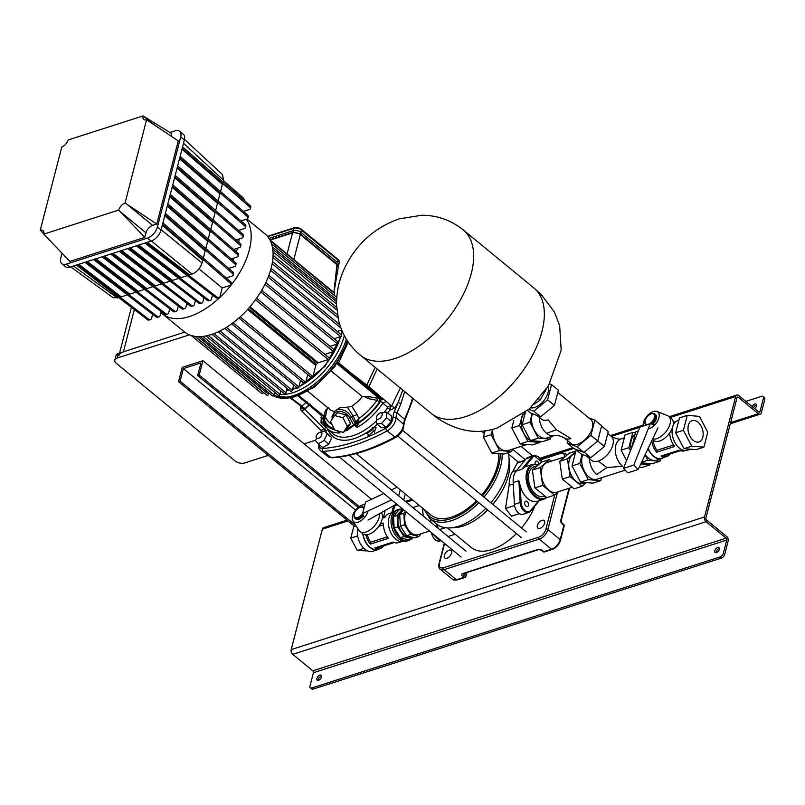 <?xml version="1.0" encoding="UTF-8"?>
<svg xmlns="http://www.w3.org/2000/svg" width="805" height="805" viewBox="0 0 805 805"><rect width="100%" height="100%" fill="white"/><g stroke="black" fill="none" stroke-linecap="round" stroke-linejoin="round"><path stroke-width="1.21" d="M337.204 331.429L341.692 329.99M334.115 338.734L340.626 336.641A1.057 0.574 -50.6 0 0 341.521 334.971L268.89 275.3M330.05 346.351L337.526 343.946A1.057 0.574 -50.6 0 0 338.422 342.276L265.801 282.605M324.838 354.331A1.409 0.775 129.4 0 1 324.878 354.321L333.461 351.564A1.057 0.574 -50.6 0 0 334.357 349.883L261.756 290.243M249.359 307.47L317.381 363.357A1.409 0.775 129.4 0 1 318.217 362.773L328.249 359.553A1.057 0.574 -50.6 0 0 329.144 357.873L256.594 298.263L324.878 354.321M238.874 318.025L311.475 377.666A1.057 0.574 -50.6 0 0 312.914 376.599L315.801 365.46A1.409 0.775 129.4 0 1 316.325 364.534L248.312 308.657M231.659 323.801L304.29 383.462A1.057 0.574 -50.6 0 0 305.729 382.405L307.752 374.607M224.806 328.329L297.427 387.99A1.057 0.574 -50.6 0 0 298.876 386.923L300.557 380.403M218.246 331.791L290.857 391.441A1.057 0.574 -50.6 0 0 292.296 390.375L293.704 384.931M211.977 334.306L284.527 393.907A1.057 0.574 -50.6 0 0 285.976 392.84L287.133 388.382M206.01 335.896L278.45 395.426A1.057 0.574 -50.6 0 0 279.899 394.359L280.804 390.848M200.375 336.591L272.633 395.949A1.057 0.574 -50.6 0 0 274.072 394.883L274.726 392.357M195.253 336.389L267.089 395.406A1.057 0.574 -50.6 0 0 268.528 394.339L268.91 392.89M191.167 335.494L261.867 393.585A1.057 0.574 -50.6 0 0 263.316 392.518L263.366 392.347M333.995 295.093L334.447 293.362A1.057 0.574 -50.6 0 0 334.337 292.789L269.806 239.779L292.99 232.323A1.409 0.896 72.2 0 0 292.507 232.917L287.073 253.957M292.99 232.323L300.154 233.832L336.782 263.919A1.409 0.775 129.4 0 1 336.923 264.684L338.241 267.089L333.944 292.467L336.923 264.684L300.285 234.587L293.845 259.522M339.046 261.051A1.409 1.208 -45 0 0 338.744 260.085L339.348 262.41L337.939 260.005L299.852 228.851L295.536 227.926L295.737 227.372L294.338 227.745A1.409 0.896 -107.8 0 0 294.167 227.775L267.471 236.338M295.536 227.926L293.684 228.368A1.409 0.896 -107.8 0 1 294.167 227.775L295.676 227.372L300.074 228.308L295.737 227.372M299.852 228.851L300.074 228.308L301.251 229.234A1.409 0.775 -50.6 0 1 301.332 229.284L300.074 228.308M336.369 263.587A1.338 0.735 -50.6 0 0 337.345 262.309L337.939 260.005A1.409 0.775 -50.6 0 0 337.798 259.24L338.744 260.085A1.409 1.208 -45 0 0 338.563 259.945L301.392 229.345M398.676 495.91L400.256 489.822M405.277 493.948L403.697 500.036M364.212 517.535L362.572 513.59L391.562 499.885M396.613 504.041L368.127 520.05M362.572 513.59L365.53 502.119L383.784 493.495M391.371 489.913L397.076 487.216M567.736 440.748L567.143 443.002L573.985 448.627L583.897 452.43L597.753 440.999L601.687 425.765L594.855 420.15L588.586 417.745M567.143 443.002L577.064 446.805L590.91 435.374L594.855 420.15M590.91 435.374L597.753 440.999M577.064 446.805L583.897 452.43M564.315 437.94C560.592 435.928 557.342 435.113 554.575 435.505A15.506 9.891 72.2 0 1 546.585 433.362L556.406 429.729L570.896 438.574A15.506 8.483 129.4 0 1 564.315 437.94L571.158 443.555A15.506 8.483 -50.6 0 0 582.81 441.492A15.506 8.483 -50.6 0 0 592.369 427.928A15.506 8.483 -50.6 0 0 590.84 419.596L557.795 392.448M551.063 436.632L550.429 439.107L542.681 441.593L530.495 440.617L522.163 424.738L525.353 412.391M532.457 413.73A15.506 9.891 72.2 0 0 532.065 414.988A15.506 9.891 72.2 0 0 535.224 431.701A15.506 9.891 72.2 0 0 546.837 437.99L554.585 435.505M550.429 439.107L538.243 438.131L529.911 422.253L532.145 413.609M538.243 438.131L530.495 440.617A15.617 9.962 72.2 0 0 536.533 441.412L537.307 441.16M529.911 422.253L522.163 424.738M528.895 409.363L533.745 411.224L547.601 399.793L551.546 384.559L549.654 383.834M527.597 410.51L530.676 413.046L540.588 416.849L554.444 405.418L558.378 390.184L551.546 384.559M540.588 416.849L533.745 411.224M554.444 405.418L547.601 399.793M536.935 415.44L541.524 419.214A15.506 8.483 129.4 0 0 548.104 419.848L556.406 429.729M134.344 309.573L123.417 351.825A14.098 7.637 -165.5 0 0 118.888 355.79M123.417 351.825L184.737 332.143L118.255 353.486L117.067 358.074A7.044 3.814 -165.5 0 0 114.803 360.056A7.044 3.814 -165.5 0 0 116.453 363.478L234.99 460.863A7.044 3.814 -165.5 0 0 244.72 462.945L268.246 455.389M436.823 527.255L436.632 524.045M114.803 360.056L115.99 355.468A7.044 3.814 14.5 0 1 118.255 353.486M315.63 440.184L304.129 443.877M117.067 358.074L189.396 334.86M413.186 398.606L405.016 420.15L403.869 424.96L403.406 424.074L404.452 420.391M368.529 396.573L364.554 396.664L368.318 398.626L368.529 396.573L377.585 398.234L376.931 400.357L368.318 398.626M309.975 403.989L309.14 405.106A2.465 1.298 130.3 0 1 309.774 404.603M309.945 403.959L308.647 404.724L298.132 396.09M305.155 408.668L308.939 404.985L304.572 409.071L301.644 408.648L300.929 406.857L300.416 407.38L301.09 410.309L321.034 430.423M337.285 363.105L338.402 363.256L366.798 385.122L375.15 367.362M337.818 361.948L338.402 363.256L338.684 362.814L348.243 342.055M385.464 401.926L382.868 403.174L381.067 401.182L379.326 397.469L379.89 397.147L378.109 397.006L362.542 383.593L368.036 387.185L368.871 386.752L391.612 406.042L394.842 407.954L390.636 409.987L390.173 409.544A50.091 27.4 129.4 0 1 387.678 412.945M365.701 385.333L338.09 363.598M337.617 363.709L365.973 385.545L366.798 385.122L368.871 386.752L377.193 369.032M301.372 406.344L300.929 406.857L301.03 406.082M301.644 408.648L301.694 406.545L290.555 398.163M291.239 398.032L301.966 406.092L307.118 401.383M301.221 406.163L304.803 408.356L304.884 409.332L302.841 410.56L301.1 410.309M320.984 417.745L323.238 419.868L323.278 422.514L320.954 422.836L321.386 417.211L323.56 418.751L323.439 419.928A3.663 2.335 72.2 0 0 323.56 418.751L323.218 415.42L321.718 415.793L322.694 414.806M376.529 418.429L376.438 423.651L381.49 423.521L386.652 417.785L386.752 412.18L381.198 412.864M386.752 412.18L391.311 415.923L391.21 421.528L386.048 427.264L380.996 427.395L376.438 423.651M386.652 417.785L391.21 421.528M381.49 423.521L386.048 427.264M316.536 438.242L315.419 440.647L318.277 443.807L324.174 440.426L327.212 433.875L324.355 430.715L321.386 432.416L321.306 430.544M324.174 440.426L328.732 444.169L322.835 447.56L318.277 443.807M327.212 433.875L331.771 437.618L328.732 444.169M324.355 430.715L331.771 437.618M394.209 411.697L396.966 412.774A2.113 0.775 -155.4 0 1 397.006 412.804L395.899 417.594A10.938 5.987 -50.6 0 1 395.577 420.24A10.938 5.987 -50.6 0 1 387.125 430.906A2.113 1.057 61.5 0 1 385.806 428.19A8.825 4.83 -50.6 0 0 392.619 419.586A8.825 4.83 -50.6 0 0 392.88 417.443L394.209 411.697A125.127 68.445 -50.6 0 0 398.083 402.55L394.842 407.954M368.217 436.511L368.529 434.428L366.627 433.452L373.309 428.964L366.919 433.593M374.446 431.933L373.832 430.756L367.915 436.813L368.298 434.247M375.975 427.707L372.272 427.163L376.036 427.536L374.365 432.144L373.832 430.756M372.775 427.586L373.309 428.964M327.917 429.377L327.947 429.357A50.091 27.4 129.4 0 0 372.836 428.139L372.272 427.163M387.547 407.109L387.597 407.853L390.173 409.544L390.143 405.871L387.547 407.109L382.868 403.174A47.626 26.052 -50.6 0 1 357.048 427.455L355.579 424.004L355.83 422.041L356.333 421.377L358.869 422.192L355.83 422.041L353.184 416.074L347.398 407.159L339.559 407.843L334.769 411.224A12.347 9.167 -131 0 1 337.245 409.846L339.559 407.843M373.077 428.783L372.836 428.139M402.772 390.053L398.083 402.55L400.94 403.496L404.724 391.653M390.636 409.987L390.667 406.364L391.612 406.042L400.598 387.487M390.737 406.424L390.224 405.941M380.292 397.479L380.081 398.435A3.663 2.335 -107.8 0 1 380.423 401.635L381.339 398.384M343.393 432.426L334.971 430.182L330.523 421.709L334.508 415.491L337.708 412.703L346.13 414.947L342.92 417.735L347.368 426.197L350.577 423.42L346.593 429.639L343.393 432.426L347.368 426.197M342.92 417.735L334.508 415.491M350.577 423.42L346.13 414.947M325.391 410.419L326.337 412.1L327.293 408.618L325.391 410.419L324.324 415.33L325.522 416.849A3.663 2.928 -20.6 0 1 324.345 419.636L324.345 419.636A3.663 2.335 -107.8 0 0 323.761 415.954A1.711 0.926 -165.5 0 0 324.324 415.33M326.337 412.1L325.522 416.849A41.427 22.661 -50.6 0 0 331.781 424.114M322.855 421.88L327.675 429.115A47.626 26.052 -50.6 0 0 340.012 432.929L337.164 430.766M346.049 430.112L353.616 424.799L354.27 425.191L355.347 423.812L353.616 424.799L350.024 418.308A10.938 8.12 -131 0 0 339.469 411.345A10.938 8.12 -131 0 0 332.717 418.288M358.718 422.615L357.048 427.455L354.27 425.191L347.136 430.423L345.134 430.906M331.298 371.095L362.381 396.634A31.013 16.965 129.4 0 1 351.805 406.314L347.398 407.159M351.805 406.314L357.148 414.595L358.778 418.52L358.869 422.192A44.466 24.321 129.4 0 0 379.517 401.926L380.423 401.635A45.513 24.895 -50.6 0 1 358.597 423.118L355.709 422.555M350.024 418.308L353.184 416.074L357.148 414.595M377.585 398.234A1.711 0.926 -165.5 0 0 378.934 398.244A3.663 2.335 72.2 0 1 379.517 401.926L376.931 400.357A41.427 22.661 -50.6 0 1 358.778 418.52L356.333 421.377M358.356 423.963L355.347 423.812L351.745 417.322C347.76 411.204 342.93 408.709 337.245 409.846M299.007 395.758L323.761 415.954M327.293 408.618L328.188 407.602M334.447 411.526A31.013 16.965 129.4 0 1 329.899 409.443L307.933 391.401M362.381 396.634L364.554 396.664M336.943 363.608L378.934 398.244M336.893 363.558L379.326 397.469M364.705 385.353L365.681 385.404L373.389 391.763M378.109 397.006L379.064 398.203M382.898 399.773L365.963 385.545M343.111 367.915A31.013 16.965 129.4 0 1 343.745 367.372M321.477 432.366L320.984 430.353L324.274 428.924L326.246 431.037L325.532 431.681M320.984 430.353L321.628 430.413L320.984 430.353M302.137 406.958L304.491 408.286M322.272 431.913L321.628 430.413M321.396 432.406L321.316 430.846M520.131 485.526L521.107 502.471L520.111 502.511L518.853 480.756L520.131 485.526A18.324 11.693 72.2 0 0 527.939 498.738A18.324 11.693 72.2 0 0 537.398 501.274L544.11 499.12A18.324 11.693 -107.8 0 1 534.661 496.584A18.324 11.693 -107.8 0 1 526.088 478.341A18.324 11.693 -107.8 0 1 532.91 464.223L526.198 466.377A18.324 11.693 72.2 0 0 524.941 466.91L521.831 469.255L531.934 456.838L532.809 457.23L524.941 466.91M538.907 464.425A2.817 1.801 72.2 0 0 537.579 461.456A2.817 1.801 72.2 0 0 536.13 461.064A2.817 1.801 72.2 0 0 535.154 463.841M527.195 501.606A2.817 1.801 72.2 0 0 525.746 501.223A2.817 1.801 72.2 0 0 524.689 503.387A2.817 1.801 72.2 0 0 526.007 506.194A2.817 1.801 72.2 0 0 527.466 506.587A2.817 1.801 72.2 0 0 528.513 504.413A2.817 1.801 72.2 0 0 527.195 501.606M514.435 504.343A8.815 5.625 72.2 0 0 518.551 513.067A8.815 5.625 72.2 0 0 523.099 514.284L528.784 512.453A8.815 5.625 -107.8 0 1 524.236 511.235A8.815 5.625 -107.8 0 1 520.111 502.511L514.435 504.343L513.177 482.587A18.324 11.693 72.2 0 1 516.146 471.076L526.249 458.659A8.815 5.625 72.2 0 1 528.1 457.351L533.775 455.529A8.815 5.625 -107.8 0 0 531.934 456.838L526.249 458.659M184.365 139.959L180.712 136.961A10.576 5.786 -50.6 0 0 179.676 131.275L183.319 134.274A10.576 5.786 129.4 0 1 184.365 139.959L161.07 230.009A10.576 5.786 129.4 0 1 151.099 241.098L69.985 267.129A10.576 5.786 129.4 0 1 65.497 266.697L61.844 263.698A10.576 5.786 -50.6 0 0 66.332 264.141L69.985 267.129M151.099 241.098L147.446 238.099A10.576 5.786 -50.6 0 0 157.428 227.01L161.07 230.009M179.676 131.275A10.576 5.786 -50.6 0 0 175.188 130.843L169.956 132.523M62.045 253.223L60.808 258.023A10.576 5.786 -50.6 0 0 61.844 263.698M156.764 224.072L178.277 140.895L146.56 119.814A7.044 3.854 129.4 0 1 143.793 119.462A7.044 3.854 129.4 0 1 143.049 115.92L68.123 139.969A7.044 3.854 129.4 0 1 61.764 147.033L40.25 230.21A7.044 3.854 129.4 0 1 43.017 230.572A7.044 3.854 129.4 0 1 43.772 234.114L69.874 261.424L144.789 237.374L118.697 210.065A7.044 3.854 129.4 0 1 125.057 203.001L156.764 224.072L152.628 225.39A7.044 3.854 -50.6 0 0 145.977 232.786L144.789 237.374M43.883 233.45L40.25 230.21M41.427 231.438L43.812 233.903M143.049 115.92L154.892 125.359M170.992 136.065L171.646 133.56L144.508 116.826M147.446 238.099L66.332 264.141M180.712 136.961L157.428 227.01M125.057 203.001L146.56 119.814M43.772 234.114L118.697 210.065M347.046 520.131L323.56 527.678A3.522 2.254 -107.8 0 0 322.352 529.157L291.199 649.605A3.522 2.254 -107.8 0 0 292.738 654.344L312.803 670.827A1.409 0.896 72.2 0 1 313.417 672.728L310.005 685.92A3.522 1.932 -50.6 0 0 310.348 687.812A3.522 1.932 -50.6 0 0 311.847 687.953L720.002 556.959A3.522 1.932 -50.6 0 0 723.333 553.266L726.744 540.075A1.409 0.896 72.2 0 0 726.13 538.173L706.066 521.69A3.522 2.254 -107.8 0 1 704.526 516.951L735.679 396.503A3.522 2.254 -107.8 0 1 736.887 395.014A3.522 2.254 -107.8 0 1 738.698 395.507L758.763 411.989A1.409 0.896 72.2 0 0 759.487 412.18A1.409 0.896 72.2 0 0 759.97 411.586L763.382 398.395A3.522 1.932 -50.6 0 0 763.039 396.503A3.522 1.932 -50.6 0 0 761.54 396.352L745.863 401.383M763.039 396.503L764.408 397.62A3.522 1.932 129.4 0 1 764.75 399.522L761.339 412.713A3.522 2.254 -107.8 0 1 760.131 414.193A3.522 2.254 -107.8 0 1 758.32 413.71L738.255 397.227A1.409 0.896 72.2 0 0 737.531 397.026A1.409 0.896 72.2 0 0 737.048 397.62L705.894 518.078A1.409 0.896 72.2 0 0 706.508 519.97L726.573 536.452A3.522 2.254 -107.8 0 1 728.112 541.191L724.701 554.383A3.522 1.932 129.4 0 1 721.371 558.086L720.002 556.959M311.847 687.953L313.215 689.08A3.522 1.932 129.4 0 1 311.716 688.939L310.348 687.812M716.017 552.683A3.17 1.731 129.4 0 1 719.096 548.557A3.17 1.731 129.4 0 1 719.479 548.467M717.728 547.43A3.17 1.731 -50.6 0 0 715.112 549.825A3.17 1.731 -50.6 0 0 715.051 552.461A3.17 1.731 -50.6 0 0 716.4 552.592A3.17 1.731 -50.6 0 0 719.016 550.207A3.17 1.731 -50.6 0 0 719.076 547.561A3.17 1.731 -50.6 0 0 717.728 547.43M321.648 676.15A3.17 1.731 -50.6 0 0 321.276 676.24A3.17 1.731 -50.6 0 0 318.186 680.366M318.569 680.275A3.17 1.731 129.4 0 1 317.22 680.144A3.17 1.731 129.4 0 1 317.281 677.508A3.17 1.731 129.4 0 1 319.907 675.113A3.17 1.731 129.4 0 1 321.245 675.244A3.17 1.731 129.4 0 1 321.185 677.88A3.17 1.731 129.4 0 1 318.569 680.275M756.569 405.076A3.17 1.731 -50.6 0 0 756.187 405.156A3.17 1.731 -50.6 0 0 753.51 407.662M752.142 406.545A3.17 1.731 129.4 0 1 754.818 404.04A3.17 1.731 129.4 0 1 756.167 404.17A3.17 1.731 129.4 0 1 754.617 408.578M313.215 689.08L721.371 558.086M525.333 412.492A15.617 9.962 72.2 0 0 521.298 425.09A15.617 9.962 72.2 0 0 528.483 439.248A15.617 9.962 72.2 0 0 530.495 440.607M526.973 444.481L508.116 450.528A15.617 9.962 -107.8 0 1 500.066 448.365A15.617 9.962 -107.8 0 1 492.891 429.226M512.282 449.19L511.678 451.545L499.492 450.569L491.161 434.69L492.549 429.317M511.678 451.545L503.93 454.03L491.744 453.054L483.413 437.175L485.073 430.745M491.744 453.054L499.492 450.569M483.413 437.175L491.161 434.69M522.385 414.716L519.577 425.563L527.909 441.442L540.095 442.418L540.356 441.402M513.791 420.472L511.829 428.049L520.161 443.927L532.346 444.903L540.095 442.418M520.161 443.927L527.909 441.442M511.829 428.049L519.577 425.563M650.188 463.559L649.846 464.908L640.629 464.163M630.486 450.74L628.876 447.681L632.811 432.446L635.407 432.647M639.22 467.162L642.098 467.393L649.846 464.908M626.572 460.551L621.128 450.166L625.062 434.931L632.811 432.446M621.128 450.166L628.876 447.681M575.122 449.059L581.13 453.99L590.82 457.713L604.374 446.534L608.228 431.631L601.587 426.167M590.82 457.713L584.138 452.229M604.374 446.534L597.692 441.039M601.516 477.737L600.761 480.655L593.013 483.141L580.556 482.145L572.043 465.914L575.978 450.679L576.783 450.428M582.729 454.614A15.506 9.891 72.2 0 0 582.216 456.183A15.506 9.891 72.2 0 0 585.376 472.897A15.506 9.891 72.2 0 0 596.988 479.186L625.163 470.15M600.761 480.655L588.304 479.659L579.791 463.428L582.136 454.382M588.304 479.659L580.556 482.145M579.791 463.428L572.043 465.914M591.776 460.49L591.675 460.41A15.506 8.483 -50.6 0 0 598.256 461.054L606.93 467.554L596.736 474.558A15.506 9.891 72.2 0 1 589.461 458.588M606.93 467.554L622.567 466.266A15.506 9.891 72.2 0 1 615.795 445.407A15.506 9.891 72.2 0 1 621.088 438.886C619.125 439.54 615.885 438.735 611.357 436.451A15.506 8.483 129.4 0 1 612.877 444.783A15.506 8.483 129.4 0 1 598.256 461.054M362.21 381.58A48.461 26.505 -50.6 0 0 361.606 382.164M356.172 453.607L431.017 515.099A48.461 26.505 -50.6 0 0 451.575 517.092A48.461 26.505 -50.6 0 0 476.52 500.811M481.652 495.206A48.461 26.505 -50.6 0 0 498.647 453.607M511.447 516.176L505.49 508.448L509.132 485.304C509.283 479.106 510.461 474.558 512.664 471.67L517.474 462.613L524.991 460.198M513.288 483.976A18.324 11.693 -107.8 0 1 516.82 470.341M437.96 528.191L437.578 524.769M490.879 502.793A51.802 28.336 -50.6 0 0 508.851 456.717L509.495 461.708A47.928 26.213 129.4 0 1 492.821 504.393M487.689 509.988A47.928 26.213 129.4 0 1 463.086 526.017A47.928 26.213 129.4 0 1 455.389 527.557L450.367 527.899A51.802 28.336 -50.6 0 0 458.689 526.239A51.802 28.336 -50.6 0 0 485.767 508.408M508.851 456.717A51.802 28.336 -50.6 0 0 508.015 452.722M542.017 520.352A4.931 2.697 -50.6 0 0 537.941 524.075A4.931 2.697 -50.6 0 0 537.841 528.181A4.931 2.697 -50.6 0 0 539.934 528.382A4.931 2.697 -50.6 0 0 544.009 524.669A4.931 2.697 -50.6 0 0 544.11 520.553A4.931 2.697 -50.6 0 0 542.017 520.352M446.936 558.227A4.931 2.697 129.4 0 1 444.843 558.026A4.931 2.697 129.4 0 1 444.944 553.921A4.931 2.697 129.4 0 1 449.019 550.197A4.931 2.697 129.4 0 1 451.112 550.409A4.931 2.697 129.4 0 1 451.011 554.514A4.931 2.697 129.4 0 1 446.936 558.227M447.479 527.939L471.468 547.652A47.928 26.213 -50.6 0 0 491.805 549.614A47.928 26.213 -50.6 0 0 516.408 533.584M521.539 527.989A47.928 26.213 -50.6 0 0 534.802 506.124M478.864 502.743A51.802 28.336 129.4 0 1 451.786 520.563A51.802 28.336 129.4 0 1 429.8 518.43L436.702 524.105A51.802 28.336 -50.6 0 0 450.367 527.899M575.253 453.487L574.559 453.708A15.617 9.962 72.2 0 0 569.236 460.279A15.617 9.962 72.2 0 0 572.405 477.103A15.617 9.962 72.2 0 0 584.098 483.433L586.614 482.628M544.854 496.031L543.798 496.373A15.617 9.962 -107.8 0 1 532.115 490.034A15.617 9.962 -107.8 0 1 528.935 473.209A15.617 9.962 -107.8 0 1 534.258 466.638L537.589 465.572M575.877 451.082L568.994 453.285L559.737 461.325L562.323 479.096L574.166 488.826L581.914 486.341L585.939 482.849M575.716 451.696L567.485 458.84L570.071 476.61L581.914 486.341M567.485 458.84L559.737 461.325M570.071 476.61L562.323 479.096M564.969 456.787L547.179 462.493A15.617 9.962 72.2 0 0 541.846 469.063A15.617 9.962 72.2 0 0 545.025 485.888A15.617 9.962 72.2 0 0 556.718 492.227L572.234 487.246M558.559 491.634L554.534 495.135L546.786 497.621L534.933 487.89L532.357 470.12L541.614 462.08L549.362 459.585L551.294 461.174M554.534 495.135L542.691 485.405L540.105 467.625L549.362 459.585M540.105 467.625L532.357 470.12M542.691 485.405L534.933 487.89M652.644 424.175A7.044 3.854 -50.6 0 0 656.347 418.509A7.044 3.854 -50.6 0 0 655.652 414.726L654.747 413.971A7.044 3.854 129.4 0 1 655.441 417.765A7.044 3.854 129.4 0 1 651.084 423.933M643.215 426.056A10.576 5.786 129.4 0 1 643.437 422.655A10.576 5.786 129.4 0 1 649.253 413.951A10.576 5.786 129.4 0 1 657.011 411.486A10.576 5.786 129.4 0 1 658.933 417.684A10.576 5.786 129.4 0 1 648.166 428.985M657.011 411.486L667.506 415.611A14.098 7.708 129.4 0 1 668.683 416.306A14.098 7.708 129.4 0 1 670.062 423.873A14.098 7.708 129.4 0 1 652.553 438.967M668.683 416.306L671.531 418.64A14.098 7.708 129.4 0 1 672.91 426.217A14.098 7.708 129.4 0 1 664.226 438.554A14.098 7.708 129.4 0 1 653.63 440.426L652.362 439.379M244.438 200.636A3.522 2.254 72.2 0 0 242.909 197.607L223.388 180.521M249.661 206.925L250.023 205.486A3.522 1.912 14.5 0 1 250.778 207.137L250.405 208.565A3.522 1.912 -165.5 0 0 249.661 206.925L182.192 148.321M243.462 211.423L249.278 209.562A3.522 1.912 -165.5 0 0 250.405 208.565M247.195 216.424L247.568 214.995A3.522 1.912 14.5 0 1 248.322 216.636L247.95 218.075A3.522 1.912 -165.5 0 0 247.195 216.424L179.736 157.82M241.007 220.922L246.823 219.061A3.522 1.912 -165.5 0 0 247.95 218.075M244.74 225.923L245.112 224.494A3.522 1.912 14.5 0 1 245.867 226.135L245.495 227.574A3.522 1.912 -165.5 0 0 244.74 225.923L177.281 167.329M238.552 230.421L244.358 228.56A3.522 1.912 -165.5 0 0 245.495 227.574M242.285 235.422L242.657 233.993A3.522 1.912 14.5 0 1 243.412 235.634L243.04 237.073A3.522 1.912 -165.5 0 0 242.285 235.422L174.826 176.828M236.096 239.92L241.903 238.059A3.522 1.912 -165.5 0 0 243.04 237.073M240.202 243.492A3.522 1.912 14.5 0 1 240.947 245.133L240.584 246.572A3.522 1.912 -165.5 0 0 239.83 244.921L240.202 243.492L172.743 184.888M233.641 249.429L239.447 247.558A3.522 1.912 -165.5 0 0 240.584 246.572M231.186 258.928L236.992 257.057A3.522 1.912 -165.5 0 0 238.119 256.071A3.522 1.912 -165.5 0 0 237.374 254.42L169.915 195.826M237.374 254.42L237.747 252.991A3.522 1.912 14.5 0 1 238.491 254.632L238.119 256.071M228.721 268.427L234.537 266.556A3.522 1.912 -165.5 0 0 235.664 265.57A3.522 1.912 -165.5 0 0 234.919 263.929L167.45 205.325M234.919 263.929L235.281 262.49A3.522 1.912 14.5 0 1 236.036 264.141L235.664 265.57M226.265 277.926L232.082 276.065A3.522 1.912 -165.5 0 0 233.209 275.069A3.522 1.912 -165.5 0 0 232.454 273.428L164.995 214.824M232.454 273.428L232.826 271.989A3.522 1.912 14.5 0 1 233.581 273.64L233.209 275.069M199.016 268.88L222.21 287.938L229.616 285.564A3.522 1.912 -165.5 0 0 230.753 284.568A3.522 1.912 -165.5 0 0 229.999 282.927L162.54 224.323M229.999 282.927L230.371 281.488A3.522 1.912 14.5 0 1 231.126 283.139L230.753 284.568M218.88 297.639L217.592 298.061A3.522 2.254 -107.8 0 1 215.851 297.629L217.149 297.216A3.522 2.254 72.2 0 0 218.88 297.639A3.522 2.254 72.2 0 0 220.087 296.16L222.21 287.938M210.326 300.386L209.038 300.808A3.522 2.254 -107.8 0 1 207.298 300.376L208.586 299.963A3.522 2.254 72.2 0 0 210.326 300.386A3.522 2.254 72.2 0 0 211.534 298.907L212.52 295.073M201.773 303.133L200.475 303.545A3.522 2.254 -107.8 0 1 198.744 303.123L200.032 302.71A3.522 2.254 72.2 0 0 201.773 303.133A3.522 2.254 72.2 0 0 202.971 301.654L203.967 297.82M193.21 305.88L191.922 306.292A3.522 2.254 -107.8 0 1 190.181 305.87L191.479 305.457A3.522 2.254 72.2 0 0 193.21 305.88A3.522 2.254 72.2 0 0 194.418 304.401L195.404 300.567M111.976 253.656L182.916 308.204A3.522 2.254 72.2 0 0 184.657 308.627A3.522 2.254 72.2 0 0 185.854 307.148L186.851 303.314M184.657 308.627L183.369 309.04A3.522 2.254 -107.8 0 1 181.628 308.617L182.916 308.204M173.065 311.364L174.363 310.951A3.522 2.254 72.2 0 0 176.094 311.374L174.806 311.787A3.522 2.254 -107.8 0 1 173.065 311.364L102.124 256.815M176.094 311.374A3.522 2.254 72.2 0 0 177.301 309.895L178.297 306.061M164.512 314.111L165.8 313.698A3.522 2.254 72.2 0 0 167.541 314.121L166.253 314.534A3.522 2.254 -107.8 0 1 164.512 314.111L93.571 259.562M167.541 314.121A3.522 2.254 72.2 0 0 168.748 312.642L169.734 308.808M155.959 316.858L157.247 316.446A3.522 2.254 72.2 0 0 158.988 316.868L157.689 317.281A3.522 2.254 -107.8 0 1 155.959 316.858L85.008 262.309M158.988 316.868A3.522 2.254 72.2 0 0 160.185 315.389L161.181 311.545M147.395 319.605L148.684 319.193A3.522 2.254 72.2 0 0 150.424 319.615L149.136 320.028A3.522 2.254 -107.8 0 1 147.395 319.605L76.455 265.056M150.424 319.615A3.522 2.254 72.2 0 0 151.632 318.136L152.618 314.292M148.684 319.193L77.743 264.644M157.247 316.446L86.296 261.897M165.8 313.698L94.859 259.15M174.363 310.951L103.412 256.403M230.371 281.488L162.912 222.894M232.826 271.989L165.367 213.395M235.281 262.49L167.822 203.886M237.747 252.991L170.278 194.387M215.851 297.629L144.91 243.08M217.149 297.216L146.198 242.667M250.023 205.486L182.564 146.892M207.298 300.376L136.357 245.827M208.586 299.963L137.645 245.414M247.568 214.995L180.109 156.391M198.744 303.123L127.794 248.574M200.032 302.71L129.082 248.161M245.112 224.494L177.653 165.89M190.181 305.87L119.241 251.321M191.479 305.457L120.529 250.908M242.657 233.993L175.198 175.389M110.677 254.068L181.628 308.617M172.371 186.327L239.83 244.921M164.773 215.7L205.205 250.828L203.343 258.013M167.229 206.201L207.66 241.329L205.808 248.514M169.684 196.702L210.115 231.83L208.264 239.015M210.719 229.516L212.58 222.331L172.139 187.203M174.594 177.704L215.036 212.832L213.174 220.017M177.06 168.205L217.491 203.323L215.629 210.518M179.515 158.706L219.946 193.824L218.085 201.019M181.97 149.207L222.401 184.325L220.55 191.52M144.477 289.377L138.319 291.36L95.966 258.797M135.924 292.124L129.756 294.107L87.403 261.545M127.361 294.872L121.203 296.854L78.85 264.281M187.263 275.652L181.105 277.624L138.752 245.062M178.71 278.399L172.542 280.371L130.189 247.809M170.147 281.146L163.989 283.119L121.636 250.556M161.594 283.893L155.435 285.866L113.072 253.303M153.031 286.64L146.872 288.613L104.519 256.05M118.808 297.619L113.153 297.729L70.77 266.878M162.318 225.199L202.749 260.327L202.055 263.024C200.224 268.367 196.893 272.06 192.083 274.103L189.658 274.877L147.305 242.315M184.486 139.406L222.572 174.645L223.468 180.199L223.005 182.011M318.377 438.423A3.794 2.073 -50.6 0 0 321.406 435.535A3.794 2.073 -50.6 0 0 321.447 432.456A3.794 2.073 -50.6 0 0 319.696 432.355A3.794 2.073 -50.6 0 0 316.657 435.243A3.794 2.073 -50.6 0 0 316.627 438.323A3.794 2.073 -50.6 0 0 318.377 438.423M383.663 516.83L385.142 510.43M393.645 505.691L391.824 512.725M394.088 505.449L394.681 505.943L393.102 512.071M197.668 375.563L199.217 375.07L202.92 360.731L182.252 367.362L178.549 381.701L180.099 381.198L183.359 368.579L200.928 362.944L197.668 375.563L358.195 507.452M183.359 368.579L355.629 510.108M180.099 381.198L355.961 525.685M178.549 381.701L354.542 526.289M202.92 360.731L371.558 499.271M199.217 375.07L359.302 506.597M380.252 412.915A3.794 2.073 -50.6 0 0 377.022 415.732A3.794 2.073 -50.6 0 0 376.911 418.972A3.794 2.073 -50.6 0 0 378.38 419.174A3.794 2.073 -50.6 0 0 381.6 416.346A3.794 2.073 -50.6 0 0 381.721 413.116A3.794 2.073 -50.6 0 0 380.252 412.915M362.944 514.476A7.044 3.854 129.4 0 1 354.914 518.229L355.83 518.973A7.044 3.854 -50.6 0 0 358.819 519.265A7.044 3.854 -50.6 0 0 363.468 515.743M368.066 510.984A10.576 5.786 129.4 0 1 358.074 522.133A10.576 5.786 129.4 0 1 352.912 520.936A10.576 5.786 129.4 0 1 354.24 512.121A10.576 5.786 129.4 0 1 362.532 504.926A10.576 5.786 129.4 0 1 364.896 504.584M379.578 513.54A14.098 7.708 129.4 0 1 365.883 532.025A14.098 7.708 129.4 0 1 359.905 531.441A14.098 7.708 129.4 0 1 359 530.425L352.912 520.936M381.248 512.604A14.098 7.708 129.4 0 1 380.01 524.387A14.098 7.708 129.4 0 1 368.73 534.359A14.098 7.708 129.4 0 1 362.753 533.785L359.905 531.441M246.28 219.232A63.434 34.696 129.4 0 1 239.89 272.231A63.434 34.696 129.4 0 1 189.477 316.526A63.434 34.696 129.4 0 1 162.55 313.92L184.436 331.901A63.434 34.696 -50.6 0 0 211.353 334.508A63.434 34.696 -50.6 0 0 263.758 286.671A63.434 34.696 -50.6 0 0 264.976 233.873L246.904 219.03M530.616 407.793A14.098 7.708 -50.6 0 0 534.721 407.461A14.098 7.708 -50.6 0 0 545.448 398.405A14.098 7.708 -50.6 0 0 547.893 386.772M546.152 389.469L540.175 400.045L534.339 404.12M538.937 399.039L540.175 400.045M623.452 468.379L633.787 465.069L638.103 469.526L627.769 472.837L623.452 468.379L639.894 427.123L650.229 423.802L633.787 465.069M638.103 469.526L657.927 427.898M654.797 424.497L650.229 423.802M363.739 509.052A6.339 3.472 -50.6 0 0 360.227 507.251A6.339 3.472 -50.6 0 0 354.281 513.892A6.339 3.472 -50.6 0 0 354.14 514.677A6.339 3.472 -50.6 0 0 357.058 517.706A6.339 3.472 -50.6 0 0 362.723 513.006M360.519 507.17A7.044 3.854 129.4 0 1 360.831 507.059A7.044 3.854 129.4 0 1 363.87 507.331A7.044 3.854 129.4 0 1 364.122 507.583M383.894 545.84A15.255 9.741 -107.8 0 1 380.433 548.436A15.255 9.741 -107.8 0 1 374.919 547.863L393.001 542.057A15.255 9.741 -107.8 0 0 398.515 542.63L401.675 541.614M377.374 547.068A13.846 8.835 72.2 0 0 380.483 546.937L394.188 542.54M367.352 534.711A13.846 8.835 72.2 0 0 370.702 542.188L370.36 544.12A15.255 9.741 -107.8 0 1 365.933 534.832M370.36 544.12L388.443 538.314A15.255 9.741 -107.8 0 1 383.502 523.079L380.121 524.196M370.702 542.188L387.356 536.844M388.423 538.283L370.381 544.079M382.315 518.199L384.991 517.343A15.255 9.741 -107.8 0 1 389.187 513.57L392.347 512.554M406.102 511.829A13.725 8.764 72.2 0 0 411.114 532.809A13.725 8.764 72.2 0 0 418.198 534.701L429.518 531.069M403.627 509.796L399.723 514.626L400.357 526.088L406.565 535.717L414.706 537.871L418.831 536.543L421.065 533.785M405.468 511.306L403.858 513.298L404.492 524.769L410.701 534.389L418.831 536.543M410.701 534.389L406.565 535.717M404.492 524.769L400.357 526.088M403.858 513.298L399.723 514.626M402.792 510.823A13.725 8.764 72.2 0 0 397.982 521.529A13.725 8.764 72.2 0 0 404.392 534.963A13.725 8.764 72.2 0 0 411.194 536.945M402.54 508.901L397.137 515.462L397.781 526.923L403.979 536.553L412.12 538.706L413.126 537.458M402.44 508.881L398.827 510.038L393.524 516.619L394.158 528.08L400.367 537.71L408.507 539.863L412.12 538.706M403.979 536.553L400.367 537.71M397.781 526.923L394.158 528.08M397.137 515.462L393.524 516.619M401.625 509.142A16.321 10.415 72.2 0 0 398.676 509.414L397.127 509.907A16.321 10.415 72.2 0 0 391.049 522.485A16.321 10.415 72.2 0 0 398.676 538.726A16.321 10.415 72.2 0 0 407.099 540.98L408.648 540.487A16.321 10.415 72.2 0 0 411.204 538.998M398.676 509.414A16.321 10.415 72.2 0 0 392.599 521.982A16.321 10.415 72.2 0 0 400.236 538.233A16.321 10.415 72.2 0 0 408.648 540.487M394.46 511.507L394.249 511.578A15.617 9.962 72.2 0 0 388.423 523.602A15.617 9.962 72.2 0 0 395.728 539.149A15.617 9.962 72.2 0 0 403.788 541.312L403.999 541.242M357.802 528.563A15.617 9.962 72.2 0 0 364.725 549.101A15.617 9.962 72.2 0 0 372.785 551.254L377.958 549.604A15.617 9.962 72.2 0 0 379.849 548.618M363.045 533.997A15.255 9.741 72.2 0 0 369.968 547.148A15.255 9.741 72.2 0 0 377.847 549.262L380.433 548.436M362.783 533.806A15.617 9.962 72.2 0 0 369.898 547.44A15.617 9.962 72.2 0 0 377.958 549.604M367.704 550.922L357.269 550.469L350.789 538.122L353.787 526.53L356.041 525.806M363.88 548.346L357.269 550.469M357.682 535.909L350.789 538.122M383.482 524.89L378.702 526.43M380.141 524.156L383.502 523.079M354.914 518.229A7.044 3.854 129.4 0 1 354.059 515.301A7.044 3.854 129.4 0 1 354.109 514.979M646.868 463.288L646.103 463.539A15.617 9.962 -107.8 0 1 641.082 463.227M631.15 449.069A15.617 9.962 -107.8 0 1 634.893 434.62M697.935 422.152A11.19 7.144 72.2 0 0 692.159 420.613A11.19 7.144 72.2 0 0 687.993 429.226A11.19 7.144 72.2 0 0 693.226 440.365A11.19 7.144 72.2 0 0 699.002 441.915A11.19 7.144 72.2 0 0 703.168 433.301A11.19 7.144 72.2 0 0 697.935 422.152M638.315 431.088L635.578 431.963L631.895 447.198M641.263 462.845L652.241 463.72L659.989 461.235L660.603 458.88M663.501 457.582A15.617 9.962 -107.8 0 1 661.599 458.568L656.437 460.219A15.617 9.962 -107.8 0 1 648.377 458.065A15.617 9.962 -107.8 0 1 645.187 454.553M645.006 454.926L647.804 460.259L659.989 461.235M647.804 460.259L641.525 462.271M645.167 420.542A6.339 3.472 -50.6 0 0 645.016 421.317A6.339 3.472 -50.6 0 0 648.84 424.074A6.339 3.472 -50.6 0 0 654.465 417.554A6.339 3.472 -50.6 0 0 651.114 413.901A6.339 3.472 -50.6 0 0 645.167 420.542M646.163 425.11A7.044 3.854 129.4 0 1 645.801 424.869A7.044 3.854 129.4 0 1 644.936 421.941A7.044 3.854 129.4 0 1 644.986 421.619M648.146 448.294A15.255 9.741 -107.8 0 0 653.62 456.113A15.255 9.741 -107.8 0 0 661.489 458.226L666.661 456.566A15.255 9.741 72.2 0 1 661.147 455.992L679.229 450.196A15.255 9.741 72.2 0 0 684.743 450.77L685.317 450.579M675.999 421.518L675.415 421.709A15.255 9.741 72.2 0 0 673.322 422.846M663.602 455.207A13.846 8.835 72.2 0 0 666.711 455.077L680.416 450.669M666.661 456.566A15.255 9.741 72.2 0 0 670.122 453.98M669.71 432.899A15.255 9.741 72.2 0 0 674.671 446.443L656.588 452.249A15.255 9.741 72.2 0 1 651.768 440.647M653.127 440.013A13.846 8.835 72.2 0 0 656.93 450.327L656.588 452.249M674.65 446.423L656.618 452.209M656.93 450.327L673.584 444.984M661.599 458.568A15.617 9.962 -107.8 0 1 653.539 456.405A15.617 9.962 -107.8 0 1 648.015 448.576M690.781 449.2L687.43 450.277A15.617 9.962 -107.8 0 1 679.38 448.113A15.617 9.962 -107.8 0 1 672.386 427.888M673.071 425.543A15.617 9.962 -107.8 0 1 677.89 420.542L678.887 420.22M683.395 430.283L691.726 446.161L703.912 447.137L707.766 432.235L699.434 416.356L687.249 415.38L683.395 430.283L675.647 432.778L683.978 448.657L696.154 449.633L703.912 447.137M687.249 415.38L679.5 417.875L675.647 432.778M683.978 448.657L691.726 446.161M651.396 413.81A7.044 3.854 129.4 0 1 651.708 413.7A7.044 3.854 129.4 0 1 654.747 413.971M337.969 317.774L272.16 263.708M336.842 310.005L272.965 257.53M336.55 304.028L273.006 251.824M336.631 299.671L272.352 246.863M340.928 328.058L270.571 270.259M340.626 336.641L268.186 277.131M337.526 343.946L264.966 284.326M333.461 351.564L260.79 291.863M318.217 362.773L250.003 306.725M328.249 359.553L255.497 299.782M315.801 365.46L247.608 309.432M312.914 376.599L240.182 316.848M305.729 382.405L233.108 322.735M298.876 386.923L226.386 327.363M292.296 390.375L219.976 330.966M285.976 392.84L213.899 333.622M344.319 335.605A54.327 29.715 -50.6 0 1 344.309 335.655A54.327 29.715 -50.6 0 1 279.909 394.329L208.163 335.423M274.072 394.883L202.88 336.389M268.528 394.339L198.272 336.611M263.316 392.518L194.941 336.349M341.863 330.402A50.745 27.762 129.4 0 1 341.058 334.588M340.525 336.671A50.745 27.762 129.4 0 1 338.553 342.588M338.231 343.423A50.745 27.762 129.4 0 1 305.477 382.908M304.471 383.542A50.745 27.762 129.4 0 1 298.977 386.541M296.844 387.507A50.745 27.762 129.4 0 1 292.638 389.067M289.096 390.002A50.745 27.762 129.4 0 1 286.6 390.425M334.447 293.362L270.249 240.615M270.178 240.081L292.507 232.917A5.635 3.059 14.5 0 1 300.285 234.587A1.409 0.775 129.4 0 0 300.154 233.832M294.006 227.855L267.491 236.368M337.728 259.2A1.409 0.775 -50.6 0 1 337.798 259.24L301.332 229.284A1.409 0.775 -50.6 0 1 301.462 230.039L300.869 232.353A5.635 3.059 -165.5 0 0 293.09 230.683L293.684 228.368L267.753 236.69M293.423 232.202A1.338 0.855 -107.8 0 1 293.09 230.683L269.001 238.411M299.893 233.621A1.338 0.735 -50.6 0 0 300.869 232.353L337.345 262.309A5.635 3.059 14.5 0 1 338.664 265.056L339.348 262.41M546.585 433.362A15.506 9.891 -107.8 0 1 539.31 417.393M351.352 374.265L351.574 373.399M431.45 532.658A8.815 5.625 72.2 0 0 439.912 540.98L441.11 540.598M430.554 519.054L430.745 522.254M422.786 508.337A18.324 11.693 72.2 0 0 423.45 516.267M321.386 417.211L321.718 415.793L309.14 405.106L310.378 404.271M274.545 393.061A54.327 29.715 -50.6 0 0 276.296 393.645M273.76 395.486A56.441 30.872 -50.6 0 0 346.361 339.167M347.337 340.716A56.491 30.902 129.4 0 1 313.94 386.32A56.491 30.902 129.4 0 1 273.499 395.758M392.88 417.443L395.859 417.564A2.113 1.509 -2.4 0 1 395.899 417.594L403.406 424.074A10.626 5.816 129.4 0 1 403.094 426.68A10.626 5.816 129.4 0 1 394.883 437.045A192.948 105.546 129.4 0 1 331.086 457.522A10.626 5.816 129.4 0 1 328.36 456.797L320.41 450.679A10.938 5.987 -50.6 0 0 323.228 451.414A193.27 105.717 -50.6 0 0 387.125 430.906L394.883 437.045A2.113 1.057 61.5 0 0 395.939 437.306C373.309 449.522 351.996 456.355 331.982 457.814A2.113 1.57 86.1 0 1 331.086 457.522L323.228 451.414A2.113 1.57 86.1 0 1 322.604 448.476A191.147 104.559 -50.6 0 0 385.806 428.19M387.597 407.853A47.837 26.163 129.4 0 1 384.327 412.241M376.488 420.844A47.837 26.163 129.4 0 1 332.535 433.372L327.675 429.115M377.273 424.336A50.091 27.4 129.4 0 1 373.701 427.445M327.897 429.397L326.246 431.037M319.162 444.531A8.825 4.83 -50.6 0 0 322.604 448.476M412.573 398.103A126.928 69.431 129.4 0 1 404.513 419.254L397.006 412.804A127.24 69.602 -50.6 0 0 400.94 403.496M334.135 428.592A44.466 24.321 129.4 0 1 324.345 419.636L323.439 419.928A45.513 24.895 -50.6 0 0 334.729 429.729M325.773 427.133L320.954 422.836M349.209 371.578L338.684 362.814M345.496 368.72A41.427 22.661 -50.6 0 0 344.882 369.284M309.14 405.106L304.884 409.332L324.274 428.924L325.904 427.304M538.485 464.787A17.619 11.25 72.2 0 0 527.154 474.859A17.619 11.25 72.2 0 0 535.325 495.85A17.619 11.25 72.2 0 0 546.394 497.299M521.107 502.471A8.11 5.172 72.2 0 0 524.9 510.501A8.11 5.172 72.2 0 0 530.787 510.42L530.636 511.155A8.815 5.625 -107.8 0 1 528.784 512.453L530.817 511.034L539.219 500.69M530.787 510.42L538.505 500.921M541.856 462A8.11 5.172 72.2 0 0 532.809 457.23M518.853 480.756L513.177 482.587M521.831 469.255L516.146 471.076M145.977 232.786L120.026 211.463M126.677 204.078L152.628 225.39M764.75 399.522L763.382 398.395M723.333 553.266L724.701 554.383M758.753 411.979L759.97 411.586M322.352 529.157L348.012 520.926M394.681 505.943L397.74 504.956M406.334 502.199L412.794 500.126M540.648 459.092L573.784 448.455M611.317 436.411L639.844 427.254M670.173 417.523L735.679 396.503M291.199 649.605L704.526 516.951M292.738 654.344L706.066 521.69M312.803 670.827L726.13 538.173M313.417 672.728L726.744 540.075M737.048 397.61L738.255 397.227M730.588 422.605L758.32 413.71M502.169 453.889A51.802 28.336 129.4 0 1 483.976 497.118M425.161 510.29A50.393 27.571 -50.6 0 0 451.162 518.662A50.393 27.571 -50.6 0 0 477.345 501.495M482.467 495.88A50.393 27.571 -50.6 0 0 500.187 453.728M505.49 508.448L514.556 505.54M509.132 485.304L513.258 483.986M512.664 471.67L516.73 470.372M517.233 463.056L524.588 460.691M445.376 527.748L439.661 529.579M444.31 543.224L439.027 563.651A1.409 0.765 14.5 0 1 439.48 563.259A7.748 4.236 -50.6 0 0 443.535 567.736L538.595 537.227A7.748 4.236 -50.6 0 0 545.911 529.096A1.409 0.765 14.5 0 1 547.853 529.519A9.167 5.011 129.4 0 1 539.209 539.129A1.409 0.896 -107.8 0 1 538.595 537.227M444.601 543.456L439.48 563.259M564.496 456.938A7.748 4.236 -50.6 0 0 560.25 453.487A1.409 0.896 -107.8 0 1 560.733 452.893L540.779 459.303M560.25 453.487L541 459.665M463.378 573.603L538.787 549.594A1.409 0.896 -107.8 0 1 538.052 549.392A2.817 1.53 -165.5 0 1 541.946 550.228A1.409 0.775 -50.6 0 1 541.352 550.167L543.174 551.667A1.409 0.775 -50.6 0 0 543.767 551.727L551.516 549.241L539.209 539.129L444.149 569.638A1.409 0.896 -107.8 0 1 443.535 567.736M452.571 579.369L457.18 579.942A1.409 0.896 -107.8 0 1 456.455 579.751L444.149 569.638A9.167 5.011 129.4 0 1 440.255 569.256L452.571 579.369A9.167 5.011 -50.6 0 0 456.455 579.751L464.203 577.265A1.409 0.775 -50.6 0 0 465.532 575.786A1.409 0.765 14.5 0 1 465.864 576.471L466.85 572.677M560.733 452.893L565.352 453.467A9.167 5.011 129.4 0 1 566.448 455.499M557.392 492.65L547.853 529.519L560.169 539.632A1.409 0.765 14.5 0 1 560.501 540.316L564.204 525.977A1.409 1.409 0 0 0 563.731 524.528A1.409 0.775 -50.6 0 1 563.872 525.283L562.051 523.793A1.409 0.775 -50.6 0 0 561.91 523.029L561.155 520.684L569.578 488.102M545.911 529.096L554.746 494.944M463.881 573.633L463.71 574.287L465.532 575.786L466.296 572.858M463.378 573.794A1.409 0.765 -165.5 0 0 463.71 574.287A1.409 0.775 -50.6 0 1 462.382 575.766A2.817 1.53 -165.5 0 1 462.623 573.603L538.052 549.392M569.024 488.273L560.823 520A1.409 0.765 14.5 0 1 561.155 520.684M463.348 573.794A1.409 0.896 -107.8 0 1 462.623 573.603M560.823 520A2.817 1.801 72.2 0 0 562.051 523.793M457.18 579.942L464.928 577.457A1.409 0.896 72.2 0 1 464.203 577.265L462.382 575.766M560.501 540.316C559.042 544.733 556.295 547.772 552.25 549.433A1.409 0.896 72.2 0 1 551.516 549.241A9.167 5.011 -50.6 0 0 560.169 539.632L563.872 525.283A1.409 0.765 14.5 0 1 564.204 525.977M541.946 550.228L543.767 551.727A1.409 0.896 -107.8 0 0 544.502 551.918A1.409 1.409 0 0 1 543.174 551.667M223.468 180.199L183.51 143.23M192.083 274.103L151.38 240.997M161.141 229.747L202.055 263.024M73.476 266.012L117.49 298.041M186.428 304.944A54.982 30.077 -50.6 0 0 188.159 304.32M232.866 260.387A54.982 30.077 -50.6 0 0 233.943 258.043M236.368 251.794A54.982 30.077 -50.6 0 0 237.465 248.202M238.743 242.225A54.982 30.077 -50.6 0 0 239.135 238.944M178.096 306.826A54.982 30.077 -50.6 0 0 179.123 306.695M533.977 288.039L541.252 294.58L554.373 311.978L559.666 325.602L561.196 350.266L548.477 385.806L529.288 409.01L497.218 427.988C477.496 434.77 457.532 431.47 437.306 418.077L431.067 413.297A81.053 44.335 -50.6 0 0 465.471 416.638A81.053 44.335 -50.6 0 0 532.417 355.508A81.053 44.335 -50.6 0 0 533.977 288.039L463.318 229.989A81.053 44.335 -50.6 0 1 461.758 297.448A81.053 44.335 -50.6 0 1 394.802 358.577A81.053 44.335 -50.6 0 1 360.409 355.247C349.571 346.19 342.367 334.9 338.804 321.366L336.571 305.326C336.369 291.762 339.318 278.802 345.405 266.455C357.088 243.301 375.009 227.443 399.159 218.88L421.679 215.247C437.216 215.267 451.102 220.178 463.318 229.989M337.456 314.936L272.513 261.585M336.651 307.44L273.076 255.205M336.56 301.634L272.754 249.208M336.782 297.377L271.526 243.774M339.76 324.687L271.114 268.296M342.185 331.157L341.471 334.93M341.139 336.319L325.089 366.235L298.786 387.165M297.246 387.839L292.517 389.509M289.428 390.274L286.52 390.727M336.782 263.919L338.241 267.089M338.201 266.002L338.664 265.056M512.403 449.15L525.333 459.776M520.996 446.393L532.578 455.912M131.426 307.319L119.593 353.053M431.158 532.417L439.912 540.98M430.494 522.053L430.313 518.853M422.595 508.176L423.128 516.005M347.931 341.602L335.001 366.345L314.675 386.923L292.306 397.811L273.469 395.778M300.798 405.911L300.416 407.38M290.484 398.173L302.157 406.968M337.043 430.484L338.633 431.893M332.123 419.224L332.103 416.396L334.769 411.224M373.258 391.653L378.159 395.758M350.386 373.52L350.98 372.946M345.707 368.881L345.103 369.445M320.41 450.679L318.74 448.315L318.619 444.098M403.869 424.96C403.536 430.081 400.9 434.197 395.939 437.306M328.36 456.797L331.982 457.814M544.11 499.12L546.867 497.591M542.017 461.949L533.775 455.529M532.91 464.223L538.817 464.505M395.829 504.473L396.785 504.172M405.368 501.414L411.838 499.342M540.014 458.206L572.828 447.671M610.361 435.626L643.125 425.11M669.207 416.738L736.887 395.014M730.286 423.772L760.131 414.193M591.675 460.41L586.261 455.962M621.088 438.886L624.308 437.85M611.357 436.451L607.745 433.482M481.471 431.128L484.358 433.503M511.396 516.186L519.346 513.63M439.027 563.651C438.594 566.75 439.007 568.622 440.255 569.256M561.91 523.029L563.731 524.528M541.352 550.167L538.787 549.594M464.928 577.457A1.409 1.409 0 0 0 465.864 576.471M552.25 549.433L544.502 551.918M565.352 453.467L567.123 454.916M508.327 453.869L518.551 462.271M455.147 534.238L448.083 536.502M429.8 518.43L423.953 509.293M349.249 455.298L465.964 551.194M339.418 457.049L461.144 557.05M397.771 436.109L521.429 537.71M402.581 430.252L526.239 531.843M162.55 313.92L160.94 312.471M431.067 413.297L360.409 355.247M360.227 507.251L360.831 507.059M382.425 517.223L385.726 516.166M419.335 505.5L412.874 507.583M354.14 514.677L354.059 515.301M645.016 421.317L644.936 421.941M651.114 413.901L651.708 413.7"/></g></svg>
